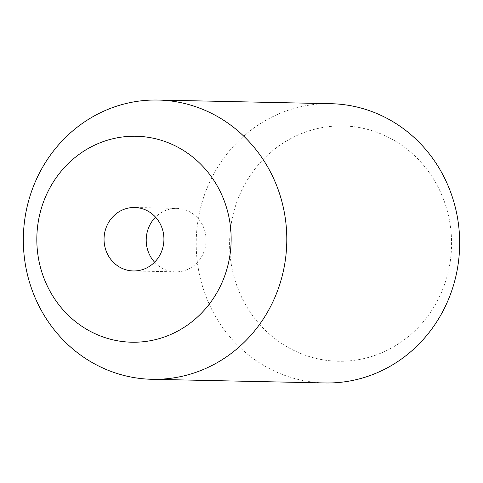 <?xml version="1.0" encoding="UTF-8"?>
<svg xmlns="http://www.w3.org/2000/svg" width="483" height="483" viewBox="0 0 483 483"><rect width="100%" height="100%" fill="white"/><g stroke="black" fill="none" stroke-linecap="round" stroke-linejoin="round"><path stroke-width="0.36" stroke-dasharray="2.42 1.81" d="M154.59 262.197A31.739 29.94 -88.8 0 0 175.474 271.851A31.739 29.94 -88.8 0 0 203.923 228.199A31.739 29.94 -88.8 0 0 176.82 208.384A31.739 29.94 -88.8 0 0 155.544 217.145M330.885 103.7A139.659 131.732 -88.8 0 0 205.722 295.771A139.659 131.732 -88.8 0 0 324.981 382.959M443.551 199.407A117.671 110.987 -88.8 0 0 299.158 134.54A117.671 110.987 -88.8 0 0 237.612 287.783A117.671 110.987 -88.8 0 0 382.011 352.65A117.671 110.987 -88.8 0 0 443.551 199.407M175.474 271.851L133.314 270.957M176.82 208.384L134.654 207.491"/><path stroke-width="0.72" d="M106.212 251.148A31.739 29.94 -88.8 0 0 133.314 270.957A31.739 29.94 -88.8 0 0 161.763 227.306A31.739 29.94 -88.8 0 0 134.654 207.491A31.739 29.94 -88.8 0 0 106.212 251.148M155.544 217.145A31.739 29.94 -88.8 0 0 148.372 252.035A31.739 29.94 -88.8 0 0 154.59 262.197M224.124 200.542A103.006 97.161 -88.8 0 0 97.723 143.759A103.006 97.161 -88.8 0 0 43.844 277.906A103.006 97.161 -88.8 0 0 170.251 334.695A103.006 97.161 -88.8 0 0 224.124 200.542M277.278 187.229A139.659 131.732 -88.8 0 0 158.019 100.041A139.659 131.732 -88.8 0 0 32.85 292.118A139.659 131.732 -88.8 0 0 152.115 379.3A139.659 131.732 -88.8 0 0 277.278 187.229M152.115 379.3L324.981 382.959A139.659 131.732 -88.8 0 0 450.15 190.882A139.659 131.732 -88.8 0 0 330.885 103.7L158.019 100.041"/></g></svg>
